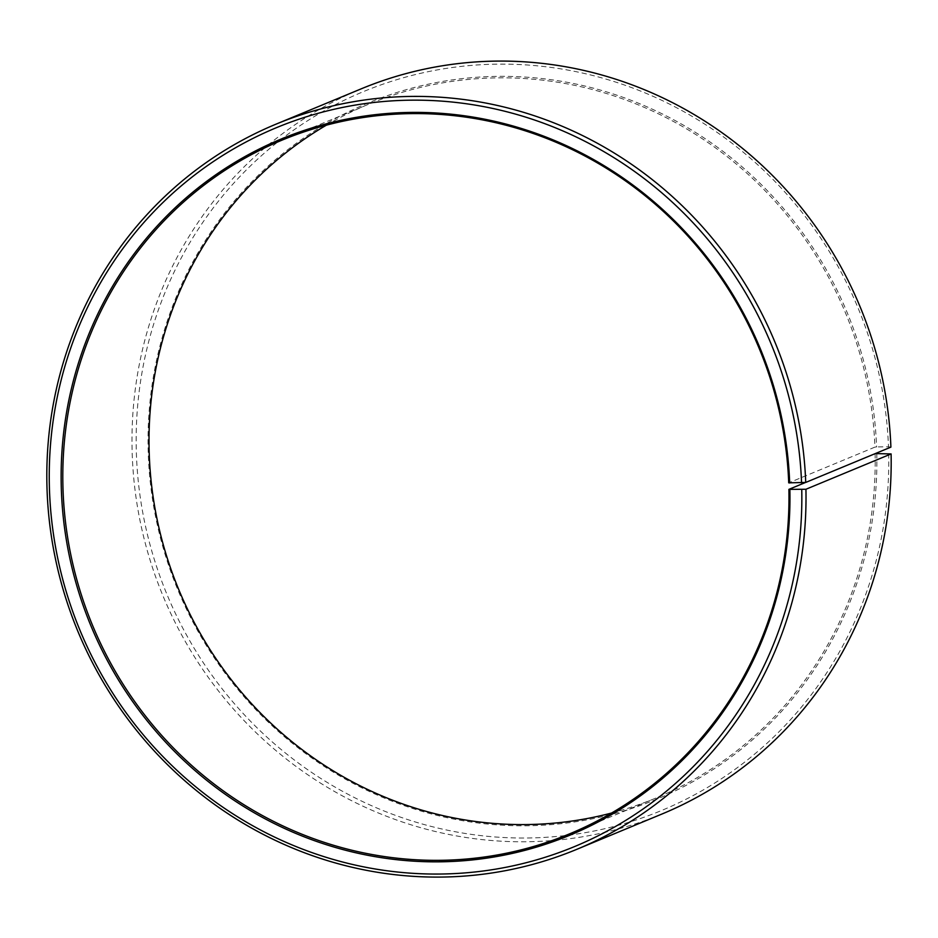 <?xml version="1.0" encoding="UTF-8"?>
<svg xmlns="http://www.w3.org/2000/svg" width="938" height="938" viewBox="0 0 938 938"><rect width="100%" height="100%" fill="white"/><g stroke="black" fill="none" stroke-linecap="round" stroke-linejoin="round"><path stroke-width="0.7" stroke-dasharray="4.69 3.52" d="M326.389 125.164A375.47 360.931 67.5 0 1 368.282 104.376A375.47 360.931 67.5 0 1 874.931 447.098L788.717 482.847M876.784 453.476A376.841 362.244 67.5 0 1 520.309 825.792A376.841 362.244 67.5 0 1 148.122 448.669A376.841 362.244 67.5 0 1 501.431 76.341A376.841 362.244 67.5 0 1 876.596 446.934L874.931 447.098M888.673 453.558A389.129 374.051 67.5 0 1 520.555 838.021A389.129 374.051 67.5 0 1 136.245 448.587A389.129 374.051 67.5 0 1 501.068 64.124A389.129 374.051 67.5 0 1 888.474 446.805L876.596 446.934M661.947 814.032A392.541 377.334 67.5 0 1 132.07 448.927A392.541 377.334 67.5 0 1 361.224 88.829M890.901 447.121L888.474 446.805M875.283 453.593L875.119 453.617A375.47 360.931 67.5 0 1 655.932 798.05A375.47 360.931 67.5 0 1 611.611 813.012M875.119 453.617L805.554 482.46M282.068 140.125L368.282 104.376M569.718 833.8L655.932 798.05"/><path stroke-width="1.41" d="M805.554 482.46L788.905 489.366A375.47 360.931 67.5 0 1 569.718 833.8A375.47 360.931 67.5 0 1 62.881 484.571A375.47 360.931 67.5 0 1 282.068 140.125A375.47 360.931 67.5 0 1 788.717 482.847L805.73 482.437L890.901 447.121A392.541 377.334 67.5 0 0 361.224 88.829L276.053 124.144A392.541 377.334 67.5 0 1 805.73 482.437M611.611 813.012A375.47 360.931 67.5 0 1 149.095 448.821A375.47 360.931 67.5 0 1 326.389 125.164M788.905 489.366L805.93 489.261L891.1 453.933L875.283 453.593M891.1 453.933A392.541 377.334 67.5 0 1 661.947 814.032L576.776 849.347A392.541 377.334 67.5 0 1 46.9 484.243A392.541 377.334 67.5 0 1 276.053 124.144M805.93 489.261A392.541 377.334 67.5 0 1 576.776 849.347M801.755 489.589A389.129 374.051 67.5 0 1 433.649 874.052A389.129 374.051 67.5 0 1 49.327 484.629A389.129 374.051 67.5 0 1 414.162 100.155A389.129 374.051 67.5 0 1 801.556 482.836M789.878 489.519A376.841 362.244 67.5 0 1 433.391 861.834A376.841 362.244 67.5 0 1 61.216 484.712A376.841 362.244 67.5 0 1 414.514 112.384A376.841 362.244 67.5 0 1 789.69 482.976"/></g></svg>
